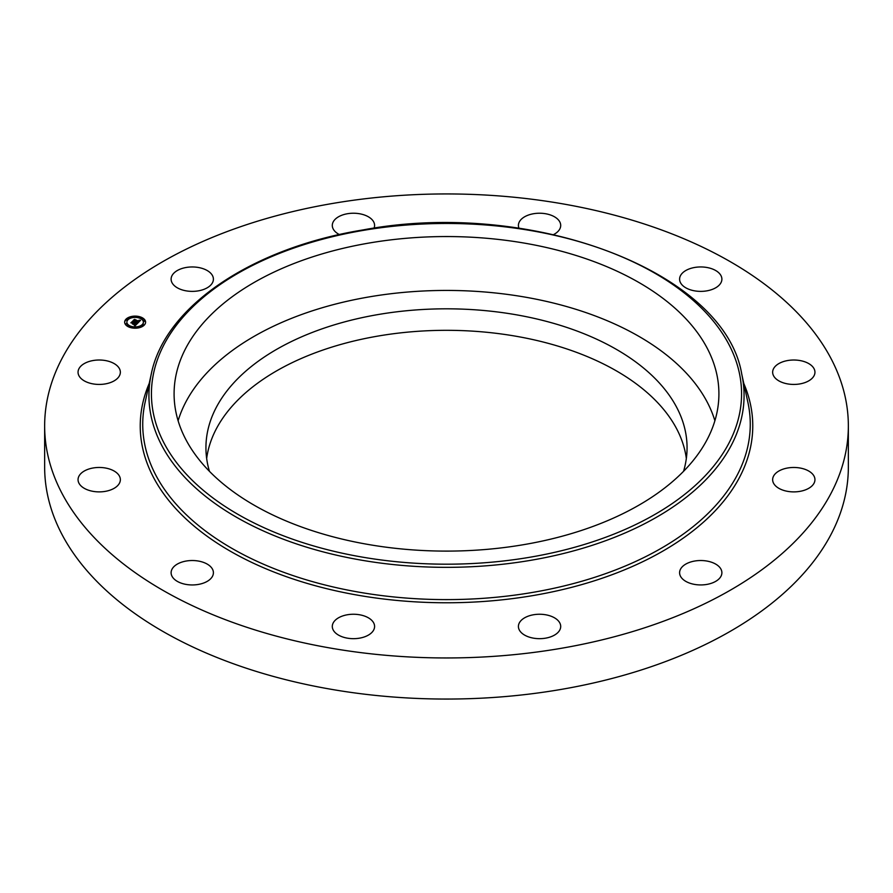 <?xml version="1.0" encoding="UTF-8"?>
<svg xmlns="http://www.w3.org/2000/svg" width="893" height="893" viewBox="0 0 893 893"><rect width="100%" height="100%" fill="white"/><g stroke="black" fill="none" stroke-linecap="round" stroke-linejoin="round"><path stroke-width="1.34" d="M178.109 420.77A272.41 157.28 180 0 1 431.085 290.683A272.41 157.28 180 0 1 707.892 403.435A272.41 157.28 180 0 1 714.891 420.77M209.442 471.314A240.563 138.884 180 0 1 205.937 447.706A240.563 138.884 180 0 1 378.777 314.436A240.563 138.884 180 0 1 687.063 447.706A240.563 138.884 180 0 1 683.558 471.314M206.663 458.455A240.563 138.884 180 0 1 378.777 335.935A240.563 138.884 180 0 1 686.337 458.455M848.35 425.95L848.35 467.05A401.85 232.001 180 0 1 559.632 689.675A401.85 232.001 180 0 1 44.65 467.05L44.65 425.95A401.85 232.001 180 0 1 333.368 203.325A401.85 232.001 180 0 1 848.35 425.95A401.85 232.001 180 0 1 559.632 648.575A401.85 232.001 180 0 1 44.65 425.95M338.849 635.291A21.153 12.212 180 0 1 332.296 626.462A21.153 12.212 180 0 1 345.122 615.232A21.153 12.212 180 0 1 368.039 617.621A21.153 12.212 180 0 1 374.591 626.462A21.153 12.212 180 0 1 361.765 637.691A21.153 12.212 180 0 1 338.849 635.291M534.572 638.328A21.153 12.212 180 0 1 518.409 626.462A21.153 12.212 180 0 1 544.551 614.596A21.153 12.212 180 0 1 560.704 626.462A21.153 12.212 180 0 1 534.572 638.328M706.698 584.446A21.153 12.212 180 0 1 679.595 572.737A21.153 12.212 180 0 1 694.787 561.016A21.153 12.212 180 0 1 721.89 572.737A21.153 12.212 180 0 1 706.698 584.446M809.103 488.103A21.153 12.212 180 0 1 785.94 491.016A21.153 12.212 180 0 1 772.646 479.675A21.153 12.212 180 0 1 778.495 471.247A21.153 12.212 180 0 1 801.657 468.345A21.153 12.212 180 0 1 814.952 479.675A21.153 12.212 180 0 1 809.103 488.103M814.349 375.105A21.153 12.212 180 0 1 791.287 384.347A21.153 12.212 180 0 1 772.646 372.225A21.153 12.212 180 0 1 773.249 369.345A21.153 12.212 180 0 1 796.31 360.102A21.153 12.212 180 0 1 814.952 372.225A21.153 12.212 180 0 1 814.349 375.105M721.031 275.725A21.153 12.212 180 0 1 721.89 279.163A21.153 12.212 180 0 1 703.751 291.252A21.153 12.212 180 0 1 680.444 282.601A21.153 12.212 180 0 1 679.595 279.163A21.153 12.212 180 0 1 697.734 267.074A21.153 12.212 180 0 1 721.031 275.725M518.956 228.195A21.153 12.212 180 0 1 518.409 225.438A21.153 12.212 180 0 1 531.235 214.208A21.153 12.212 180 0 1 554.151 216.608A21.153 12.212 180 0 1 560.704 225.438A21.153 12.212 180 0 1 553.615 234.569M339.385 234.569A21.153 12.212 180 0 1 332.296 225.438A21.153 12.212 180 0 1 358.428 213.572A21.153 12.212 180 0 1 374.591 225.438A21.153 12.212 180 0 1 374.044 228.195M186.302 267.453A21.153 12.212 180 0 1 213.405 279.163A21.153 12.212 180 0 1 198.213 290.884A21.153 12.212 180 0 1 171.11 279.163A21.153 12.212 180 0 1 186.302 267.453M83.897 363.797A21.153 12.212 180 0 1 107.06 360.884A21.153 12.212 180 0 1 120.354 372.225A21.153 12.212 180 0 1 114.505 380.652A21.153 12.212 180 0 1 91.343 383.555A21.153 12.212 180 0 1 78.048 372.225A21.153 12.212 180 0 1 83.897 363.797M78.651 476.795A21.153 12.212 180 0 1 101.713 467.552A21.153 12.212 180 0 1 120.354 479.675A21.153 12.212 180 0 1 119.751 482.555A21.153 12.212 180 0 1 96.69 491.797A21.153 12.212 180 0 1 78.048 479.675A21.153 12.212 180 0 1 78.651 476.795M212.556 569.299A21.153 12.212 180 0 1 213.405 572.737A21.153 12.212 180 0 1 195.266 584.826A21.153 12.212 180 0 1 171.969 576.175A21.153 12.212 180 0 1 171.11 572.737A21.153 12.212 180 0 1 189.249 560.648A21.153 12.212 180 0 1 212.556 569.299M707.892 349.554A272.41 157.28 180 0 1 718.91 393.824A272.41 157.28 180 0 1 485.245 549.508A272.41 157.28 180 0 1 185.108 438.106A272.41 157.28 180 0 1 174.09 393.824A272.41 157.28 180 0 1 407.755 238.152A272.41 157.28 180 0 1 707.892 349.554M140.357 316.926A10.47 6.039 180 0 1 145.592 322.161A10.47 6.039 180 0 1 129.887 327.396A10.47 6.039 180 0 1 124.652 322.161A10.47 6.039 180 0 1 140.357 316.926M145.581 322.418A10.47 6.039 0 0 0 140.435 317.473L139.163 317.484L140.246 317.741M139.453 317.171A10.47 6.039 0 0 0 133.224 316.736M132.064 316.892A10.47 6.039 0 0 0 126.538 319.214M126.46 319.281A10.47 6.039 0 0 0 124.663 322.418M126.884 322.418A8.249 4.766 0 0 0 126.873 322.674A8.249 4.766 0 0 0 130.199 326.503M130.791 327.664L131.07 326.838L129.809 326.838L131.07 326.838A8.249 4.766 0 0 0 136.919 327.329M138.013 327.139A8.249 4.766 0 0 0 143.371 322.674A8.249 4.766 0 0 0 143.36 322.418M142.78 325.119L143.706 325.621M126.572 319.716L126.694 320.297L127.465 319.716M125.634 323.813L125.768 324.393L126.527 323.813M143.717 321.022L143.84 321.592L144.61 321.022M130.992 326.28A8.249 4.766 180 0 1 126.873 322.161A8.249 4.766 180 0 1 139.241 318.031A8.249 4.766 180 0 1 143.371 322.161A8.249 4.766 180 0 1 130.992 326.28M137.835 323.065L136.964 322.328L138.605 321.815L133.637 320.475L134.687 319.426L138.772 321.223L138.884 320.375L139.074 321.324L138.973 320.23L140.536 320.308L137.835 323.065M137.433 323.121L136.618 322.406L137.41 322.909M137.433 322.306L138.125 321.86L133.035 320.643L134.363 319.46L133.269 320.554L138.315 321.826L137.433 322.306M137.622 323.277L135.245 325.644L134.43 324.873L136.529 323.936L134.676 323.311L136.171 324.003L134.81 324.818L136.004 324.014L134.475 323.512L134.43 324.449L132.778 323.891L134.341 323.199L131.539 322.652L132.655 321.536L137.622 323.277M134.999 322.976L132.655 322.049L132.142 322.563M134.832 325.744L134.028 324.929L134.821 325.521M134.129 324.561L132.421 323.992L134.129 324.561M133.336 323.757L133.805 323.288L130.847 322.842L132.331 321.491L131.081 322.741L133.972 323.266L133.336 323.757M136.997 323.902L135.133 322.853M135.144 322.831L135.022 322.217M135.68 324.695L135.044 325.387M140.022 320.297L139.531 321.301M139.542 320.699L139.542 321.257M139.04 321.826L138.895 321.234M138.895 321.614L134.274 320.364M142.913 325.175L143.862 324.862L142.913 325.699M137.221 327.698L138.181 327.374L137.221 328.077M126.694 319.772L127.654 319.46L126.694 319.772M125.768 323.869L126.717 323.556L125.768 323.869M144.476 320.442L143.527 320.754L144.476 320.442M133.012 316.624L132.064 316.937L133.012 316.624M363.429 230.361A295.07 170.362 180 0 1 729.637 345.87A295.07 170.362 180 0 1 529.571 557.299A295.07 170.362 180 0 1 163.363 441.789A295.07 170.362 180 0 1 363.429 230.361M530.275 560.391A297.57 171.802 180 0 1 151.252 374.122L145.101 402.375A303.765 175.374 180 0 0 532.027 592.517A303.765 175.374 180 0 0 747.899 402.375L741.748 374.122A297.57 171.802 180 0 1 530.275 560.391M743.769 383.398A306.266 176.825 180 0 1 532.73 595.62A306.266 176.825 180 0 1 234.58 553.604A306.266 176.825 180 0 1 149.231 383.398M741.748 374.122C724.714 271.193 530.632 198.291 363.004 229.936C251.703 247.997 164.658 306.701 151.252 374.122"/></g></svg>
